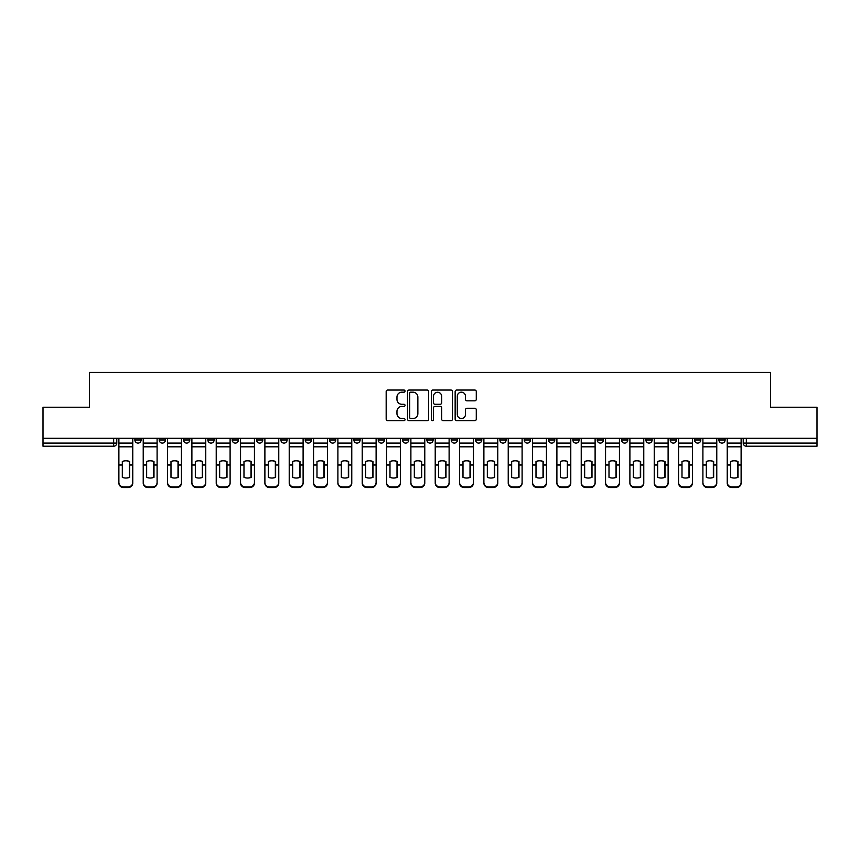 <?xml version="1.0" encoding="UTF-8"?>
<svg xmlns="http://www.w3.org/2000/svg" width="860" height="860" viewBox="0 0 860 860"><rect width="100%" height="100%" fill="white"/><g stroke="black" fill="none" stroke-linecap="round" stroke-linejoin="round"><path stroke-width="1.29" d="M405.038 391.117A1.075 1.075 0 0 0 403.974 390.042L387.699 390.042A1.526 1.526 0 0 0 386.172 391.579L386.172 419.132A1.526 1.526 0 0 0 387.699 420.669L403.974 420.669A1.075 1.075 0 0 0 405.038 419.594A1.075 1.075 0 0 0 403.974 418.519L401.867 418.519A4.902 4.902 0 0 1 396.965 413.617L396.965 411.327A4.902 4.902 0 0 1 401.867 406.425L403.974 406.425A1.075 1.075 0 0 0 405.038 405.35A1.075 1.075 0 0 0 403.974 404.286L401.867 404.286A4.902 4.902 0 0 1 396.965 399.384L396.965 397.083A4.902 4.902 0 0 1 401.867 392.181L403.974 392.181A1.075 1.075 0 0 0 405.038 391.117M645.882 439.987L645.882 438.267L645.882 439.987A3.117 3.117 0 0 0 648.999 443.104A3.117 3.117 0 0 1 645.882 439.987L652.127 439.987A3.117 3.117 0 0 1 648.999 443.104M378.217 438.267L378.217 439.987L384.452 439.987A3.117 3.117 0 0 1 381.335 443.104A3.117 3.117 0 0 1 378.217 439.987L378.217 438.267M353.879 438.267L353.879 439.987L360.114 439.987A3.117 3.117 0 0 1 356.997 443.104A3.117 3.117 0 0 1 353.879 439.987L353.879 438.267M232.211 439.987L232.211 438.267L232.211 439.987A3.117 3.117 0 0 0 235.328 443.104A3.117 3.117 0 0 1 232.211 439.987L238.446 439.987A3.117 3.117 0 0 1 235.328 443.104M183.546 438.267L183.546 439.987L189.78 439.987A3.117 3.117 0 0 1 186.663 443.104A3.117 3.117 0 0 1 183.546 439.987L183.546 438.267M159.207 439.987L159.207 438.267L159.207 439.987A3.117 3.117 0 0 0 162.325 443.104A3.117 3.117 0 0 1 159.207 439.987L165.453 439.987A3.117 3.117 0 0 1 162.325 443.104A3.117 3.117 0 0 0 165.453 439.987A3.117 3.117 0 0 1 162.325 443.104M134.88 439.987L134.88 438.267L134.88 439.987A3.117 3.117 0 0 0 137.998 443.104A3.117 3.117 0 0 1 134.88 439.987L141.115 439.987A3.117 3.117 0 0 1 137.998 443.104A3.117 3.117 0 0 0 141.115 439.987A3.117 3.117 0 0 1 137.998 443.104M474.741 400.835A1.526 1.526 0 0 0 476.279 399.309L476.279 391.579A1.526 1.526 0 0 0 474.741 390.042L456.681 390.042A1.526 1.526 0 0 0 455.144 391.579L455.144 419.132A1.526 1.526 0 0 0 456.681 420.669L474.741 420.669A1.526 1.526 0 0 0 476.279 419.132L476.279 409.79A1.526 1.526 0 0 0 474.741 408.263L467.012 408.263A1.526 1.526 0 0 0 465.486 409.79L465.486 414.423A4.096 4.096 0 0 1 461.39 418.519A4.096 4.096 0 0 1 457.294 414.423L457.294 396.277A4.096 4.096 0 0 1 461.39 392.181A4.096 4.096 0 0 1 465.486 396.277L465.486 399.309A1.526 1.526 0 0 0 467.012 400.835L474.741 400.835M43 438.267L43 407.221L89.483 407.221L89.483 372.444L770.517 372.444L770.517 407.221L817 407.221L817 438.267L43 438.267L43 443.104L116.777 443.104L116.777 438.267M428.656 391.579A1.526 1.526 0 0 0 427.13 390.042L409.059 390.042A1.526 1.526 0 0 0 407.533 391.579L407.533 419.132A1.526 1.526 0 0 0 409.059 420.669L427.13 420.669A1.526 1.526 0 0 0 428.656 419.132L428.656 391.579M432.87 390.042L450.941 390.042A1.526 1.526 0 0 1 452.467 391.579L452.467 419.132A1.526 1.526 0 0 1 450.941 420.669L443.201 420.669A1.526 1.526 0 0 1 441.675 419.132L441.675 407.962A1.526 1.526 0 0 0 440.148 406.425L435.01 406.425A1.526 1.526 0 0 0 433.483 407.962L433.483 419.594A1.075 1.075 0 0 1 432.408 420.669A1.075 1.075 0 0 1 431.344 419.594L431.344 391.579A1.526 1.526 0 0 1 432.87 390.042M743.223 438.267L743.223 443.104L817 443.104L817 446.222L746.34 446.222A3.117 3.117 0 0 1 743.223 443.104L743.223 438.267M817 438.267L817 443.104M116.777 443.104A3.117 3.117 0 0 1 113.66 446.222A3.117 3.117 0 0 0 116.777 443.104A3.117 3.117 0 0 1 113.66 446.222L43 446.222L43 443.104M725.12 438.267L725.12 439.987A3.117 3.117 0 0 1 722.002 443.104A3.117 3.117 0 0 1 718.885 439.987L725.12 439.987A3.117 3.117 0 0 1 722.002 443.104A3.117 3.117 0 0 0 725.12 439.987L725.12 438.267M718.885 438.267L718.885 439.987M700.792 438.267L700.792 439.987A3.117 3.117 0 0 1 697.675 443.104A3.117 3.117 0 0 1 694.547 439.987L700.792 439.987L700.792 438.267M694.547 438.267L694.547 439.987M676.454 438.267L676.454 439.987A3.117 3.117 0 0 1 673.337 443.104A3.117 3.117 0 0 1 670.22 439.987L676.454 439.987M670.22 438.267L670.22 439.987M652.127 438.267L652.127 439.987L652.127 438.267M627.789 438.267L627.789 439.987A3.117 3.117 0 0 1 624.672 443.104A3.117 3.117 0 0 1 621.554 439.987L627.789 439.987A3.117 3.117 0 0 1 624.672 443.104A3.117 3.117 0 0 0 627.789 439.987L627.789 438.267M621.554 438.267L621.554 439.987M603.451 438.267L603.451 439.987A3.117 3.117 0 0 1 600.334 443.104A3.117 3.117 0 0 1 597.216 439.987L603.451 439.987L603.451 438.267M597.216 438.267L597.216 439.987M579.124 438.267L579.124 439.987A3.117 3.117 0 0 1 576.007 443.104A3.117 3.117 0 0 1 572.878 439.987L579.124 439.987M572.878 438.267L572.878 439.987M554.786 438.267L554.786 439.987A3.117 3.117 0 0 1 551.668 443.104A3.117 3.117 0 0 1 548.551 439.987L554.786 439.987L554.786 438.267M548.551 438.267L548.551 439.987M530.459 438.267L530.459 439.987A3.117 3.117 0 0 1 527.331 443.104A3.117 3.117 0 0 1 524.213 439.987L530.459 439.987L530.459 438.267M524.213 438.267L524.213 439.987M506.121 438.267L506.121 439.987A3.117 3.117 0 0 1 503.003 443.104A3.117 3.117 0 0 1 499.886 439.987L506.121 439.987M499.886 438.267L499.886 439.987M481.783 438.267L481.783 439.987A3.117 3.117 0 0 1 478.665 443.104A3.117 3.117 0 0 1 475.548 439.987L481.783 439.987M475.548 438.267L475.548 439.987M457.456 438.267L457.456 439.987A3.117 3.117 0 0 1 454.338 443.104A3.117 3.117 0 0 1 451.21 439.987A3.117 3.117 0 0 0 454.338 443.104M451.21 438.267L451.21 439.987L457.456 439.987M433.117 438.267L433.117 439.987A3.117 3.117 0 0 1 430 443.104A3.117 3.117 0 0 1 426.882 439.987L433.117 439.987L433.117 438.267M426.882 438.267L426.882 439.987M408.79 438.267L408.79 439.987A3.117 3.117 0 0 1 405.662 443.104A3.117 3.117 0 0 1 402.544 439.987L408.79 439.987A3.117 3.117 0 0 1 405.662 443.104A3.117 3.117 0 0 0 408.79 439.987L408.79 438.267M402.544 438.267L402.544 439.987M384.452 438.267L384.452 439.987M360.114 438.267L360.114 439.987L360.114 438.267M335.787 438.267L335.787 439.987A3.117 3.117 0 0 1 332.669 443.104A3.117 3.117 0 0 1 329.541 439.987L335.787 439.987L335.787 438.267M329.541 438.267L329.541 439.987M311.449 438.267L311.449 439.987A3.117 3.117 0 0 1 308.332 443.104A3.117 3.117 0 0 1 305.214 439.987L311.449 439.987M305.214 438.267L305.214 439.987M287.122 438.267L287.122 439.987A3.117 3.117 0 0 1 283.993 443.104A3.117 3.117 0 0 1 280.876 439.987L287.122 439.987M280.876 438.267L280.876 439.987M262.784 438.267L262.784 439.987A3.117 3.117 0 0 1 259.666 443.104A3.117 3.117 0 0 1 256.549 439.987L262.784 439.987A3.117 3.117 0 0 1 259.666 443.104A3.117 3.117 0 0 0 262.784 439.987M256.549 438.267L256.549 439.987M238.446 438.267L238.446 439.987M214.119 438.267L214.119 439.987A3.117 3.117 0 0 1 211.001 443.104A3.117 3.117 0 0 1 207.873 439.987L214.119 439.987A3.117 3.117 0 0 1 211.001 443.104A3.117 3.117 0 0 0 214.119 439.987L214.119 438.267M207.873 438.267L207.873 439.987M189.78 438.267L189.78 439.987L189.78 438.267M165.453 438.267L165.453 439.987L165.453 438.267M141.115 438.267L141.115 439.987L141.115 438.267M410.747 392.181A1.075 1.075 0 0 0 409.672 393.256L409.672 417.455A1.075 1.075 0 0 0 410.747 418.519L412.961 418.519A4.902 4.902 0 0 0 417.863 413.617L417.863 397.083A4.902 4.902 0 0 0 412.961 392.181L410.747 392.181M441.675 396.363A4.096 4.096 0 0 0 437.579 392.267A4.096 4.096 0 0 0 433.483 396.363L433.483 402.749A1.526 1.526 0 0 0 435.01 404.286L440.148 404.286A1.526 1.526 0 0 0 441.675 402.749L441.675 396.363M129.333 477.472L129.333 461.336M125.829 460.81A9.675 8.514 180 0 1 129.333 461.444M118.884 465.679L118.884 482.481A4.676 4.44 0 0 0 123.571 486.91L128.086 486.91A4.676 4.44 0 0 0 132.773 482.481L132.773 483.116A4.676 4.44 180 0 1 128.086 487.555L128.086 486.91M125.829 478.042A9.675 9.17 180 0 0 129.333 477.354M129.645 465.045L129.645 461.444A9.675 8.514 180 0 0 125.979 460.81A9.675 8.514 180 0 0 122.313 461.444L122.313 477.354A9.675 9.17 180 0 0 129.645 477.354L129.645 465.045L132.773 465.045L132.773 482.481M132.773 438.267L132.773 465.045M118.884 438.267L118.884 482.481M123.571 486.91L123.571 487.555L128.086 487.555M123.571 487.555A4.676 4.44 180 0 1 118.884 483.116M153.671 477.472L153.671 461.336M150.167 460.81A9.675 8.514 180 0 1 153.671 461.444M143.222 465.679L143.222 482.481A4.676 4.44 0 0 0 147.899 486.91L152.424 486.91A4.676 4.44 0 0 0 157.1 482.481L157.1 483.116A4.676 4.44 180 0 1 152.424 487.555L152.424 486.91M150.167 478.042A9.675 9.17 180 0 0 153.671 477.354M178.009 477.472L178.009 461.336M174.494 460.81A9.675 8.514 180 0 1 178.009 461.444M167.549 465.679L167.549 482.481A4.676 4.44 0 0 0 172.236 486.91L176.762 486.91A4.676 4.44 0 0 0 181.439 482.481L181.439 483.116A4.676 4.44 180 0 1 176.762 487.555L176.762 486.91M174.494 478.042A9.675 9.17 180 0 0 178.009 477.354M153.983 465.045L153.983 461.444A9.675 8.514 180 0 0 150.317 460.81A9.675 8.514 180 0 0 146.651 461.444L146.651 477.354A9.675 9.17 180 0 0 153.983 477.354L153.983 465.045L157.1 465.045L157.1 482.481M157.1 438.267L157.1 465.045M143.222 438.267L143.222 482.481M147.899 486.91L147.899 487.555L152.424 487.555M147.899 487.555A4.676 4.44 180 0 1 143.222 483.116M178.321 465.045L178.321 461.444A9.675 8.514 180 0 0 174.655 460.81A9.675 8.514 180 0 0 170.989 461.444L170.989 477.354A9.675 9.17 180 0 0 178.321 477.354L178.321 465.045L181.439 465.045L181.439 482.481M181.439 438.267L181.439 465.045M167.549 438.267L167.549 482.481M172.236 486.91L172.236 487.555L176.762 487.555M172.236 487.555A4.676 4.44 180 0 1 167.549 483.116M202.337 477.472L202.337 461.336M198.832 460.81A9.675 8.514 180 0 1 202.337 461.444M191.887 465.679L191.887 482.481A4.676 4.44 0 0 0 196.564 486.91L201.089 486.91A4.676 4.44 0 0 0 205.766 482.481L205.766 483.116A4.676 4.44 180 0 1 201.089 487.555L201.089 486.91M198.832 478.042A9.675 9.17 180 0 0 202.337 477.354M226.674 477.472L226.674 461.336M223.159 460.81A9.675 8.514 180 0 1 226.674 461.444M216.225 465.679L216.225 482.481A4.676 4.44 0 0 0 220.902 486.91L225.427 486.91A4.676 4.44 0 0 0 230.104 482.481L230.104 483.116A4.676 4.44 180 0 1 225.427 487.555L225.427 486.91M223.159 478.042A9.675 9.17 180 0 0 226.674 477.354M251.002 477.472L251.002 461.336M247.497 460.81A9.675 8.514 180 0 1 251.002 461.444M240.553 465.679L240.553 482.481A4.676 4.44 0 0 0 245.24 486.91L249.755 486.91A4.676 4.44 0 0 0 254.442 482.481L254.442 483.116A4.676 4.44 180 0 1 249.755 487.555L249.755 486.91M247.497 478.042A9.675 9.17 180 0 0 251.002 477.354M202.648 465.045L202.648 461.444A9.675 8.514 180 0 0 198.982 460.81A9.675 8.514 180 0 0 195.317 461.444L195.317 477.354A9.675 9.17 180 0 0 202.648 477.354L202.648 465.045L205.766 465.045L205.766 482.481M205.766 438.267L205.766 465.045M191.887 438.267L191.887 482.481M196.564 486.91L196.564 487.555L201.089 487.555M196.564 487.555A4.676 4.44 180 0 1 191.887 483.116M226.986 465.045L226.986 461.444A9.675 8.514 180 0 0 223.321 460.81A9.675 8.514 180 0 0 219.655 461.444L219.655 477.354A9.675 9.17 180 0 0 226.986 477.354L226.986 465.045L230.104 465.045L230.104 482.481M230.104 438.267L230.104 465.045M216.225 438.267L216.225 482.481M220.902 486.91L220.902 487.555L225.427 487.555M220.902 487.555A4.676 4.44 180 0 1 216.225 483.116M251.314 465.045L251.314 461.444A9.675 8.514 180 0 0 247.648 460.81A9.675 8.514 180 0 0 243.982 461.444L243.982 477.354A9.675 9.17 180 0 0 251.314 477.354L251.314 465.045L254.442 465.045L254.442 482.481M254.442 438.267L254.442 465.045M240.553 438.267L240.553 482.481M245.24 486.91L245.24 487.555L249.755 487.555M245.24 487.555A4.676 4.44 180 0 1 240.553 483.116M275.34 477.472L275.34 461.336M271.835 460.81A9.675 8.514 180 0 1 275.34 461.444M264.891 465.679L264.891 482.481A4.676 4.44 0 0 0 269.567 486.91L274.093 486.91A4.676 4.44 0 0 0 278.769 482.481L278.769 483.116A4.676 4.44 180 0 1 274.093 487.555L274.093 486.91M271.835 478.042A9.675 9.17 180 0 0 275.34 477.354M275.651 465.045L275.651 461.444A9.675 8.514 180 0 0 271.986 460.81A9.675 8.514 180 0 0 268.32 461.444L268.32 477.354A9.675 9.17 180 0 0 275.651 477.354L275.651 465.045L278.769 465.045L278.769 482.481M278.769 438.267L278.769 465.045M264.891 438.267L264.891 482.481M269.567 486.91L269.567 487.555L274.093 487.555M269.567 487.555A4.676 4.44 180 0 1 264.891 483.116M299.678 477.472L299.678 461.336M296.162 460.81A9.675 8.514 180 0 1 299.678 461.444M289.218 465.679L289.218 482.481A4.676 4.44 0 0 0 293.905 486.91L298.431 486.91A4.676 4.44 0 0 0 303.107 482.481L303.107 483.116A4.676 4.44 180 0 1 298.431 487.555L298.431 486.91M296.162 478.042A9.675 9.17 180 0 0 299.678 477.354M299.989 465.045L299.989 461.444A9.675 8.514 180 0 0 296.324 460.81A9.675 8.514 180 0 0 292.658 461.444L292.658 477.354A9.675 9.17 180 0 0 299.989 477.354L299.989 465.045L303.107 465.045L303.107 482.481M303.107 438.267L303.107 465.045M289.218 438.267L289.218 482.481M293.905 486.91L293.905 487.555L298.431 487.555M293.905 487.555A4.676 4.44 180 0 1 289.218 483.116M324.005 477.472L324.005 461.336M320.5 460.81A9.675 8.514 180 0 1 324.005 461.444M313.556 465.679L313.556 482.481A4.676 4.44 0 0 0 318.232 486.91L322.758 486.91A4.676 4.44 0 0 0 327.434 482.481L327.434 483.116A4.676 4.44 180 0 1 322.758 487.555L322.758 486.91M320.5 478.042A9.675 9.17 180 0 0 324.005 477.354M324.317 465.045L324.317 461.444A9.675 8.514 180 0 0 320.651 460.81A9.675 8.514 180 0 0 316.985 461.444L316.985 477.354A9.675 9.17 180 0 0 324.317 477.354L324.317 465.045L327.434 465.045L327.434 482.481M327.434 438.267L327.434 465.045M313.556 438.267L313.556 482.481M318.232 486.91L318.232 487.555L322.758 487.555M318.232 487.555A4.676 4.44 180 0 1 313.556 483.116M348.343 477.472L348.343 461.336M344.828 460.81A9.675 8.514 180 0 1 348.343 461.444M337.894 465.679L337.894 482.481A4.676 4.44 0 0 0 342.57 486.91L347.096 486.91A4.676 4.44 0 0 0 351.772 482.481L351.772 483.116A4.676 4.44 180 0 1 347.096 487.555L347.096 486.91M344.828 478.042A9.675 9.17 180 0 0 348.343 477.354M348.655 465.045L348.655 461.444A9.675 8.514 180 0 0 344.989 460.81A9.675 8.514 180 0 0 341.323 461.444L341.323 477.354A9.675 9.17 180 0 0 348.655 477.354L348.655 465.045L351.772 465.045L351.772 482.481M351.772 438.267L351.772 465.045M337.894 438.267L337.894 482.481M342.57 486.91L342.57 487.555L347.096 487.555M342.57 487.555A4.676 4.44 180 0 1 337.894 483.116M372.67 477.472L372.67 461.336M369.166 460.81A9.675 8.514 180 0 1 372.67 461.444M362.221 465.679L362.221 482.481A4.676 4.44 0 0 0 366.908 486.91L371.423 486.91A4.676 4.44 0 0 0 376.11 482.481L376.11 483.116A4.676 4.44 180 0 1 371.423 487.555L371.423 486.91M369.166 478.042A9.675 9.17 180 0 0 372.67 477.354M372.982 465.045L372.982 461.444A9.675 8.514 180 0 0 369.327 460.81A9.675 8.514 180 0 0 365.661 461.444L365.661 477.354A9.675 9.17 180 0 0 372.982 477.354L372.982 465.045L376.11 465.045L376.11 482.481M376.11 438.267L376.11 465.045M362.221 438.267L362.221 482.481M366.908 486.91L366.908 487.555L371.423 487.555M366.908 487.555A4.676 4.44 180 0 1 362.221 483.116M397.008 477.472L397.008 461.336M393.504 460.81A9.675 8.514 180 0 1 397.008 461.444M386.559 465.679L386.559 482.481A4.676 4.44 0 0 0 391.236 486.91L395.761 486.91A4.676 4.44 0 0 0 400.438 482.481L400.438 483.116A4.676 4.44 180 0 1 395.761 487.555L395.761 486.91M393.504 478.042A9.675 9.17 180 0 0 397.008 477.354M397.32 465.045L397.32 461.444A9.675 8.514 180 0 0 393.654 460.81A9.675 8.514 180 0 0 389.988 461.444L389.988 477.354A9.675 9.17 180 0 0 397.32 477.354L397.32 465.045L400.438 465.045L400.438 482.481M400.438 438.267L400.438 465.045M386.559 438.267L386.559 482.481M391.236 486.91L391.236 487.555L395.761 487.555M391.236 487.555A4.676 4.44 180 0 1 386.559 483.116M421.346 477.472L421.346 461.336M417.831 460.81A9.675 8.514 180 0 1 421.346 461.444M410.887 465.679L410.887 482.481A4.676 4.44 0 0 0 415.573 486.91L420.099 486.91A4.676 4.44 0 0 0 424.775 482.481L424.775 483.116A4.676 4.44 180 0 1 420.099 487.555L420.099 486.91M417.831 478.042A9.675 9.17 180 0 0 421.346 477.354M421.658 465.045L421.658 461.444A9.675 8.514 180 0 0 417.992 460.81A9.675 8.514 180 0 0 414.327 461.444L414.327 477.354A9.675 9.17 180 0 0 421.658 477.354L421.658 465.045L424.775 465.045L424.775 482.481M424.775 438.267L424.775 465.045M410.887 438.267L410.887 482.481M415.573 486.91L415.573 487.555L420.099 487.555M415.573 487.555A4.676 4.44 180 0 1 410.887 483.116M445.673 477.472L445.673 461.336M442.169 460.81A9.675 8.514 180 0 1 445.673 461.444M435.224 465.679L435.224 482.481A4.676 4.44 0 0 0 439.901 486.91L444.426 486.91A4.676 4.44 0 0 0 449.113 482.481L449.113 483.116A4.676 4.44 180 0 1 444.426 487.555L444.426 486.91M442.169 478.042A9.675 9.17 180 0 0 445.673 477.354M445.985 465.045L445.985 461.444A9.675 8.514 180 0 0 442.319 460.81A9.675 8.514 180 0 0 438.654 461.444L438.654 477.354A9.675 9.17 180 0 0 445.985 477.354L445.985 465.045L449.113 465.045L449.113 482.481M449.113 438.267L449.113 465.045M435.224 438.267L435.224 482.481M439.901 486.91L439.901 487.555L444.426 487.555M439.901 487.555A4.676 4.44 180 0 1 435.224 483.116M470.012 477.472L470.012 461.336M466.496 460.81A9.675 8.514 180 0 1 470.012 461.444M459.562 465.679L459.562 482.481A4.676 4.44 0 0 0 464.239 486.91L468.764 486.91A4.676 4.44 0 0 0 473.441 482.481L473.441 483.116A4.676 4.44 180 0 1 468.764 487.555L468.764 486.91M466.496 478.042A9.675 9.17 180 0 0 470.012 477.354M470.323 465.045L470.323 461.444A9.675 8.514 180 0 0 466.658 460.81A9.675 8.514 180 0 0 462.992 461.444L462.992 477.354A9.675 9.17 180 0 0 470.323 477.354L470.323 465.045L473.441 465.045L473.441 482.481M473.441 438.267L473.441 465.045M459.562 438.267L459.562 482.481M464.239 486.91L464.239 487.555L468.764 487.555M464.239 487.555A4.676 4.44 180 0 1 459.562 483.116M494.339 477.472L494.339 461.336M490.834 460.81A9.675 8.514 180 0 1 494.339 461.444M483.89 465.679L483.89 482.481A4.676 4.44 0 0 0 488.577 486.91L493.092 486.91A4.676 4.44 0 0 0 497.779 482.481L497.779 483.116A4.676 4.44 180 0 1 493.092 487.555L493.092 486.91M490.834 478.042A9.675 9.17 180 0 0 494.339 477.354M494.661 465.045L494.661 461.444A9.675 8.514 180 0 0 490.995 460.81A9.675 8.514 180 0 0 487.33 461.444L487.33 477.354A9.675 9.17 180 0 0 494.661 477.354L494.661 465.045L497.779 465.045L497.779 482.481M497.779 438.267L497.779 465.045M483.89 438.267L483.89 482.481M488.577 486.91L488.577 487.555L493.092 487.555M488.577 487.555A4.676 4.44 180 0 1 483.89 483.116M518.677 477.472L518.677 461.336M515.172 460.81A9.675 8.514 180 0 1 518.677 461.444M508.228 465.679L508.228 482.481A4.676 4.44 0 0 0 512.904 486.91L517.43 486.91A4.676 4.44 0 0 0 522.106 482.481L522.106 483.116A4.676 4.44 180 0 1 517.43 487.555L517.43 486.91M515.172 478.042A9.675 9.17 180 0 0 518.677 477.354M518.988 465.045L518.988 461.444A9.675 8.514 180 0 0 515.323 460.81A9.675 8.514 180 0 0 511.657 461.444L511.657 477.354A9.675 9.17 180 0 0 518.988 477.354L518.988 465.045L522.106 465.045L522.106 482.481M522.106 438.267L522.106 465.045M508.228 438.267L508.228 482.481M512.904 486.91L512.904 487.555L517.43 487.555M512.904 487.555A4.676 4.44 180 0 1 508.228 483.116M543.015 477.472L543.015 461.336M539.5 460.81A9.675 8.514 180 0 1 543.015 461.444M532.566 465.679L532.566 482.481A4.676 4.44 0 0 0 537.242 486.91L541.768 486.91A4.676 4.44 0 0 0 546.444 482.481L546.444 483.116A4.676 4.44 180 0 1 541.768 487.555L541.768 486.91M539.5 478.042A9.675 9.17 180 0 0 543.015 477.354M543.327 465.045L543.327 461.444A9.675 8.514 180 0 0 539.661 460.81A9.675 8.514 180 0 0 535.995 461.444L535.995 477.354A9.675 9.17 180 0 0 543.327 477.354L543.327 465.045L546.444 465.045L546.444 482.481M546.444 438.267L546.444 465.045M532.566 438.267L532.566 482.481M537.242 486.91L537.242 487.555L541.768 487.555M537.242 487.555A4.676 4.44 180 0 1 532.566 483.116M567.342 477.472L567.342 461.336M563.837 460.81A9.675 8.514 180 0 1 567.342 461.444M556.893 465.679L556.893 482.481A4.676 4.44 0 0 0 561.569 486.91L566.095 486.91A4.676 4.44 0 0 0 570.782 482.481L570.782 483.116A4.676 4.44 180 0 1 566.095 487.555L566.095 486.91M563.837 478.042A9.675 9.17 180 0 0 567.342 477.354M567.654 465.045L567.654 461.444A9.675 8.514 180 0 0 563.988 460.81A9.675 8.514 180 0 0 560.322 461.444L560.322 477.354A9.675 9.17 180 0 0 567.654 477.354L567.654 465.045L570.782 465.045L570.782 482.481M570.782 438.267L570.782 465.045M556.893 438.267L556.893 482.481M561.569 486.91L561.569 487.555L566.095 487.555M561.569 487.555A4.676 4.44 180 0 1 556.893 483.116M591.68 477.472L591.68 461.336M588.165 460.81A9.675 8.514 180 0 1 591.68 461.444M581.231 465.679L581.231 482.481A4.676 4.44 0 0 0 585.907 486.91L590.433 486.91A4.676 4.44 0 0 0 595.109 482.481L595.109 483.116A4.676 4.44 180 0 1 590.433 487.555L590.433 486.91M588.165 478.042A9.675 9.17 180 0 0 591.68 477.354M591.992 465.045L591.992 461.444A9.675 8.514 180 0 0 588.326 460.81A9.675 8.514 180 0 0 584.66 461.444L584.66 477.354A9.675 9.17 180 0 0 591.992 477.354L591.992 465.045L595.109 465.045L595.109 482.481M595.109 438.267L595.109 465.045M581.231 438.267L581.231 482.481M585.907 486.91L585.907 487.555L590.433 487.555M585.907 487.555A4.676 4.44 180 0 1 581.231 483.116M616.018 477.472L616.018 461.336M612.503 460.81A9.675 8.514 180 0 1 616.018 461.444M605.558 465.679L605.558 482.481A4.676 4.44 0 0 0 610.245 486.91L614.76 486.91A4.676 4.44 0 0 0 619.447 482.481L619.447 483.116A4.676 4.44 180 0 1 614.76 487.555L614.76 486.91M612.503 478.042A9.675 9.17 180 0 0 616.018 477.354M616.33 465.045L616.33 461.444A9.675 8.514 180 0 0 612.664 460.81A9.675 8.514 180 0 0 608.998 461.444L608.998 477.354A9.675 9.17 180 0 0 616.33 477.354L616.33 465.045L619.447 465.045L619.447 482.481M619.447 438.267L619.447 465.045M605.558 438.267L605.558 482.481M610.245 486.91L610.245 487.555L614.76 487.555M610.245 487.555A4.676 4.44 180 0 1 605.558 483.116M640.345 477.472L640.345 461.336M636.841 460.81A9.675 8.514 180 0 1 640.345 461.444M629.896 465.679L629.896 482.481A4.676 4.44 0 0 0 634.572 486.91L639.098 486.91A4.676 4.44 0 0 0 643.774 482.481L643.774 483.116A4.676 4.44 180 0 1 639.098 487.555L639.098 486.91M636.841 478.042A9.675 9.17 180 0 0 640.345 477.354M640.657 465.045L640.657 461.444A9.675 8.514 180 0 0 636.991 460.81A9.675 8.514 180 0 0 633.325 461.444L633.325 477.354A9.675 9.17 180 0 0 640.657 477.354L640.657 465.045L643.774 465.045L643.774 482.481M643.774 438.267L643.774 465.045M629.896 438.267L629.896 482.481M634.572 486.91L634.572 487.555L639.098 487.555M634.572 487.555A4.676 4.44 180 0 1 629.896 483.116M664.683 477.472L664.683 461.336M661.168 460.81A9.675 8.514 180 0 1 664.683 461.444M654.234 465.679L654.234 482.481A4.676 4.44 0 0 0 658.911 486.91L663.436 486.91A4.676 4.44 0 0 0 668.112 482.481L668.112 483.116A4.676 4.44 180 0 1 663.436 487.555L663.436 486.91M661.168 478.042A9.675 9.17 180 0 0 664.683 477.354M664.995 465.045L664.995 461.444A9.675 8.514 180 0 0 661.329 460.81A9.675 8.514 180 0 0 657.663 461.444L657.663 477.354A9.675 9.17 180 0 0 664.995 477.354L664.995 465.045L668.112 465.045L668.112 482.481M668.112 438.267L668.112 465.045M654.234 438.267L654.234 482.481M658.911 486.91L658.911 487.555L663.436 487.555M658.911 487.555A4.676 4.44 180 0 1 654.234 483.116M689.01 477.472L689.01 461.336M685.506 460.81A9.675 8.514 180 0 1 689.01 461.444M678.562 465.679L678.562 482.481A4.676 4.44 0 0 0 683.238 486.91L687.763 486.91A4.676 4.44 0 0 0 692.45 482.481L692.45 483.116A4.676 4.44 180 0 1 687.763 487.555L687.763 486.91M685.506 478.042A9.675 9.17 180 0 0 689.01 477.354M689.322 465.045L689.322 461.444A9.675 8.514 180 0 0 685.657 460.81A9.675 8.514 180 0 0 681.991 461.444L681.991 477.354A9.675 9.17 180 0 0 689.322 477.354L689.322 465.045L692.45 465.045L692.45 482.481M692.45 438.267L692.45 465.045M678.562 438.267L678.562 482.481M683.238 486.91L683.238 487.555L687.763 487.555M683.238 487.555A4.676 4.44 180 0 1 678.562 483.116M713.349 477.472L713.349 461.336M709.833 460.81A9.675 8.514 180 0 1 713.349 461.444M702.899 465.679L702.899 482.481A4.676 4.44 0 0 0 707.576 486.91L712.101 486.91A4.676 4.44 0 0 0 716.778 482.481L716.778 483.116A4.676 4.44 180 0 1 712.101 487.555L712.101 486.91M709.833 478.042A9.675 9.17 180 0 0 713.349 477.354M713.66 465.045L713.66 461.444A9.675 8.514 180 0 0 709.995 460.81A9.675 8.514 180 0 0 706.329 461.444L706.329 477.354A9.675 9.17 180 0 0 713.66 477.354L713.66 465.045L716.778 465.045L716.778 482.481M716.778 438.267L716.778 465.045M702.899 438.267L702.899 482.481M707.576 486.91L707.576 487.555L712.101 487.555M707.576 487.555A4.676 4.44 180 0 1 702.899 483.116M737.687 477.472L737.687 461.336M734.171 460.81A9.675 8.514 180 0 1 737.687 461.444M727.227 465.679L727.227 482.481A4.676 4.44 0 0 0 731.914 486.91L736.429 486.91A4.676 4.44 0 0 0 741.116 482.481L741.116 483.116A4.676 4.44 180 0 1 736.429 487.555L736.429 486.91M734.171 478.042A9.675 9.17 180 0 0 737.687 477.354M737.998 465.045L737.998 461.444A9.675 8.514 180 0 0 734.332 460.81A9.675 8.514 180 0 0 730.667 461.444L730.667 477.354A9.675 9.17 180 0 0 737.998 477.354L737.998 465.045L741.116 465.045L741.116 482.481M741.116 438.267L741.116 465.045M727.227 438.267L727.227 482.481M731.914 486.91L731.914 487.555L736.429 487.555M731.914 487.555A4.676 4.44 180 0 1 727.227 483.116M113.66 438.267L113.66 446.222M746.34 438.267L746.34 446.222M129.645 464.798L132.773 464.798M118.884 464.798L122.313 464.798M118.884 446.813L132.773 446.813M118.884 465.045L122.313 465.045M118.884 443.104L132.773 443.104M153.983 464.798L157.1 464.798M143.222 464.798L146.651 464.798M143.222 446.813L157.1 446.813M143.222 465.045L146.651 465.045M143.222 443.104L157.1 443.104M178.321 464.798L181.439 464.798M167.549 464.798L170.989 464.798M167.549 446.813L181.439 446.813M167.549 465.045L170.989 465.045M167.549 443.104L181.439 443.104M202.648 464.798L205.766 464.798M191.887 464.798L195.317 464.798M191.887 446.813L205.766 446.813M191.887 465.045L195.317 465.045M191.887 443.104L205.766 443.104M226.986 464.798L230.104 464.798M216.225 464.798L219.655 464.798M216.225 446.813L230.104 446.813M216.225 465.045L219.655 465.045M216.225 443.104L230.104 443.104M251.314 464.798L254.442 464.798M240.553 464.798L243.982 464.798M240.553 446.813L254.442 446.813M240.553 465.045L243.982 465.045M240.553 443.104L254.442 443.104M275.651 464.798L278.769 464.798M264.891 464.798L268.32 464.798M264.891 446.813L278.769 446.813M264.891 465.045L268.32 465.045M264.891 443.104L278.769 443.104M299.989 464.798L303.107 464.798M289.218 464.798L292.658 464.798M289.218 446.813L303.107 446.813M289.218 465.045L292.658 465.045M289.218 443.104L303.107 443.104M324.317 464.798L327.434 464.798M313.556 464.798L316.985 464.798M313.556 446.813L327.434 446.813M313.556 465.045L316.985 465.045M313.556 443.104L327.434 443.104M348.655 464.798L351.772 464.798M337.894 464.798L341.323 464.798M337.894 446.813L351.772 446.813M337.894 465.045L341.323 465.045M337.894 443.104L351.772 443.104M372.982 464.798L376.11 464.798M362.221 464.798L365.661 464.798M362.221 446.813L376.11 446.813M362.221 465.045L365.661 465.045M362.221 443.104L376.11 443.104M397.32 464.798L400.438 464.798M386.559 464.798L389.988 464.798M386.559 446.813L400.438 446.813M386.559 465.045L389.988 465.045M386.559 443.104L400.438 443.104M421.658 464.798L424.775 464.798M410.887 464.798L414.327 464.798M410.887 446.813L424.775 446.813M410.887 465.045L414.327 465.045M410.887 443.104L424.775 443.104M445.985 464.798L449.113 464.798M435.224 464.798L438.654 464.798M435.224 446.813L449.113 446.813M435.224 465.045L438.654 465.045M435.224 443.104L449.113 443.104M470.323 464.798L473.441 464.798M459.562 464.798L462.992 464.798M459.562 446.813L473.441 446.813M459.562 465.045L462.992 465.045M459.562 443.104L473.441 443.104M494.661 464.798L497.779 464.798M483.89 464.798L487.33 464.798M483.89 446.813L497.779 446.813M483.89 465.045L487.33 465.045M483.89 443.104L497.779 443.104M518.988 464.798L522.106 464.798M508.228 464.798L511.657 464.798M508.228 446.813L522.106 446.813M508.228 465.045L511.657 465.045M508.228 443.104L522.106 443.104M543.327 464.798L546.444 464.798M532.566 464.798L535.995 464.798M532.566 446.813L546.444 446.813M532.566 465.045L535.995 465.045M532.566 443.104L546.444 443.104M567.654 464.798L570.782 464.798M556.893 464.798L560.322 464.798M556.893 446.813L570.782 446.813M556.893 465.045L560.322 465.045M556.893 443.104L570.782 443.104M591.992 464.798L595.109 464.798M581.231 464.798L584.66 464.798M581.231 446.813L595.109 446.813M581.231 465.045L584.66 465.045M581.231 443.104L595.109 443.104M616.33 464.798L619.447 464.798M605.558 464.798L608.998 464.798M605.558 446.813L619.447 446.813M605.558 465.045L608.998 465.045M605.558 443.104L619.447 443.104M640.657 464.798L643.774 464.798M629.896 464.798L633.325 464.798M629.896 446.813L643.774 446.813M629.896 465.045L633.325 465.045M629.896 443.104L643.774 443.104M664.995 464.798L668.112 464.798M654.234 464.798L657.663 464.798M654.234 446.813L668.112 446.813M654.234 465.045L657.663 465.045M654.234 443.104L668.112 443.104M689.322 464.798L692.45 464.798M678.562 464.798L681.991 464.798M678.562 446.813L692.45 446.813M678.562 465.045L681.991 465.045M678.562 443.104L692.45 443.104M713.66 464.798L716.778 464.798M702.899 464.798L706.329 464.798M702.899 446.813L716.778 446.813M702.899 465.045L706.329 465.045M702.899 443.104L716.778 443.104M737.998 464.798L741.116 464.798M727.227 464.798L730.667 464.798M727.227 446.813L741.116 446.813M727.227 465.045L730.667 465.045M727.227 443.104L741.116 443.104"/></g></svg>
